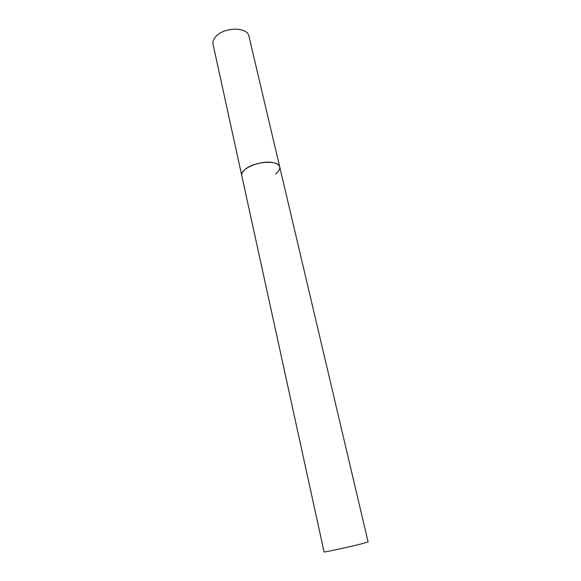 <?xml version="1.0" encoding="UTF-8"?>
<svg xmlns="http://www.w3.org/2000/svg" width="581" height="581" viewBox="0 0 581 581"><rect width="100%" height="100%" fill="white"/><g stroke="black" fill="none" stroke-linecap="round" stroke-linejoin="round"><path stroke-width="0.87" d="M279.737 166.972L368.107 541.92L361.716 543.794C348.992 547.062 323.13 552.64 324.075 551.928L213.031 44.25C212.501 41.556 213.568 38.847 216.234 36.124C224.796 26.842 247.637 26.987 248.893 36.109L279.737 166.972C279.149 164.801 276.846 163.326 272.816 162.564C260.629 159.978 239.408 169.027 241.761 175.6C241.369 173.516 242.647 171.315 245.596 168.998C255.117 161.155 279.018 159.862 279.737 166.972C280.158 169.209 278.757 171.526 275.525 173.915"/></g></svg>
